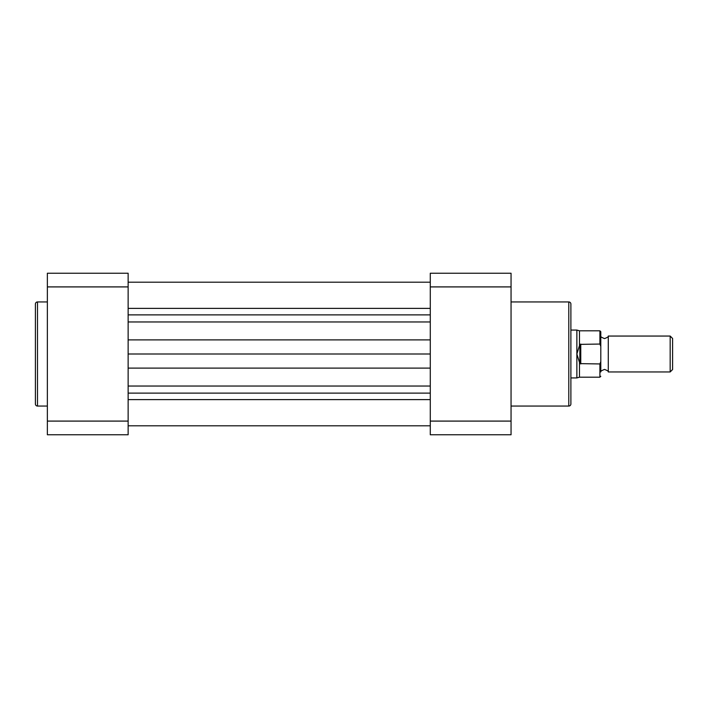 <?xml version="1.0" encoding="UTF-8"?>
<svg xmlns="http://www.w3.org/2000/svg" width="708" height="708" viewBox="0 0 708 708"><rect width="100%" height="100%" fill="white"/><g stroke="black" fill="none" stroke-linecap="round" stroke-linejoin="round"><path stroke-width="1.06" d="M128.139 425.8L430.287 425.8M128.139 399.622L430.287 399.622M128.139 354L430.287 354M128.139 308.378L430.287 308.378M47.365 301.944L37.497 301.944A2.097 2.097 0 0 0 35.4 304.042L35.4 403.958A2.097 2.097 0 0 0 37.497 406.056L47.365 406.056M47.365 434.774L47.365 273.226L128.139 273.226L128.139 434.774L47.365 434.774M128.139 286.908L47.365 286.908M47.365 421.092L128.139 421.092M511.052 406.056L568.79 406.056A2.097 2.097 0 0 0 570.887 403.958L570.887 304.042A2.097 2.097 0 0 0 568.79 301.944L511.052 301.944M430.287 434.774L430.287 273.226L511.052 273.226L511.052 434.774L430.287 434.774M430.287 421.092L511.052 421.092M511.052 286.908L430.287 286.908M600.8 331.716L600.8 336.052C600.154 336.495 601.402 337.344 604.543 338.592C607.685 337.344 608.924 336.495 608.278 336.052L608.278 371.948C608.924 371.505 607.685 370.656 604.543 369.408C601.402 370.656 600.154 371.505 600.8 371.948L600.8 346.371L599.906 344.053L599.906 330.813L600.8 331.716L600.8 346.371M670.175 336.052L672.6 338.477L672.6 369.523L670.175 371.948L670.175 336.052L608.278 336.052M570.887 330.07L576.87 330.07L576.87 354L579.861 344.371L599.906 344.053M579.861 363.629L576.87 354L576.87 377.93L579.48 377.187L599.906 377.187L599.906 363.947L579.861 363.629L579.861 344.371M580.764 363.947L580.764 344.053M599.906 363.947L600.8 361.629M599.906 330.813L579.48 330.813L579.48 345.212M579.48 362.788L579.48 377.187M128.139 393.117L430.287 393.117M128.139 386.037L430.287 386.037M128.139 368.107L430.287 368.107M128.139 339.893L430.287 339.893M128.139 321.963L430.287 321.963M128.139 314.883L430.287 314.883M37.497 301.944L37.497 406.056M568.79 406.056L568.79 301.944M128.139 282.2L430.287 282.2L128.139 282.2M579.48 330.813L576.87 330.07M570.887 377.93L576.87 377.93M608.278 371.948L670.175 371.948M599.906 377.187L600.8 376.284"/></g></svg>
